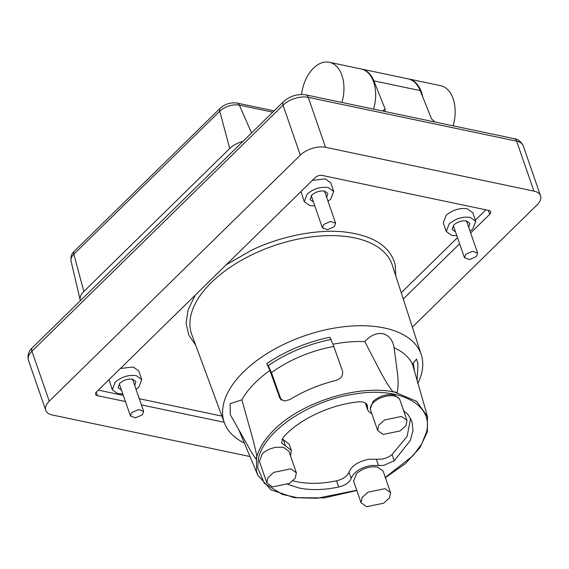 <?xml version="1.0" encoding="UTF-8"?>
<svg xmlns="http://www.w3.org/2000/svg" width="569" height="569" viewBox="0 0 569 569"><rect width="100%" height="100%" fill="white"/><g stroke="black" fill="none" stroke-linecap="round" stroke-linejoin="round"><path stroke-width="0.85" d="M361.372 69.027A32.789 20.747 101.9 0 1 361.728 69.098A32.789 20.747 101.9 0 1 373.854 80.855L385.163 109.099L384.893 111.232M434.965 122.093L431.522 118.85L420.214 90.599L373.854 80.855M249.983 456.544L52.369 415A18.692 9.965 -19.1 0 1 45.748 410.292A18.692 9.965 -19.1 0 1 49.247 401.202L300.332 155.152A18.692 9.965 -19.1 0 1 325.546 147.307L533.928 191.113A18.692 9.965 -19.1 0 1 540.55 195.821A18.692 9.965 -19.1 0 1 537.051 204.918L412.347 327.118M361.728 69.098L408.087 78.842A32.789 20.747 101.9 0 1 420.214 90.599M242.984 141.354A18.692 9.965 160.9 0 0 229.734 148.509L83.842 291.477A18.692 9.965 160.9 0 0 80.186 300.041A18.692 9.965 160.9 0 0 80.385 300.688M224.2 422.298L141.425 404.9M125.45 401.543L97.455 395.654A5.199 2.767 -19.1 0 1 95.613 394.345A5.199 2.767 -19.1 0 1 96.588 391.821L315.183 177.606A5.199 2.767 -19.1 0 1 322.196 175.43L488.842 210.459A5.199 2.767 -19.1 0 1 490.684 211.768A5.199 2.767 -19.1 0 1 489.71 214.3L470.677 232.956M459.617 243.788L403.257 299.017M341.912 102.456A32.789 20.747 -78.1 0 0 329.309 62.284A32.789 20.747 -78.1 0 0 301.534 94.475M373.613 109.12A32.789 20.747 -78.1 0 0 361.009 68.949L329.309 62.284M422.689 96.78A32.789 20.747 -78.1 0 0 408.805 78.991A32.789 20.747 -78.1 0 0 408.45 78.92M453.116 125.827A32.789 20.747 -78.1 0 0 440.506 85.656L408.805 78.991M221.91 416.103L139.291 398.734M123.317 395.377L98.316 390.121M485.848 209.833L475.335 220.132M457.483 237.629L401.23 292.751M195.636 345.02L188.88 335.29L186.106 323.448L188.083 309.806L195.181 295.204M226.199 264.805L251.612 250.211C280.474 236.22 317.424 228.923 344.188 231.932C373.164 235.367 390.149 246.213 395.156 264.485L395.732 275.737M120.379 368.506L133.231 366.991L138.758 370.917L141.745 379.559L138.829 387.148L136.055 389.388M122.833 393.968L117.797 393.691L112.278 389.765L109.035 379.623M314.792 205.857L309.756 205.58L304.237 201.654L300.994 191.511M312.338 180.394L325.198 178.879L330.717 182.805L333.711 191.447L330.788 199.036L328.014 201.277M456.822 235.715L451.786 235.438L446.267 231.512L443.272 222.87L446.196 215.288C452.497 209.989 459.51 207.806 467.227 208.738L472.747 212.664L475.741 221.305L472.818 228.894L470.044 231.135M112.278 389.765L115.194 382.176C121.489 376.842 128.502 374.658 136.226 375.632L141.745 379.559M304.237 201.654L307.153 194.072C313.455 188.73 320.461 186.547 328.185 187.521L333.711 191.447M446.267 231.512L449.19 223.923C455.485 218.588 462.497 216.405 470.214 217.379L475.741 221.305M244.35 443.031A104.17 55.506 -19.1 0 1 224.435 422.938A104.17 55.506 -19.1 0 1 304.493 335.824A104.17 55.506 -19.1 0 1 421.288 354.772A104.17 55.506 -19.1 0 1 417.781 383.449M121.496 390.106L118.132 387.738L119.888 383.165C123.686 379.971 127.911 378.655 132.563 379.224L135.891 381.586L134.718 385.533M313.455 202.002L310.091 199.627L311.855 195.053C315.653 191.86 319.878 190.551 324.529 191.113L327.851 193.481L326.677 197.422M455.485 231.86L452.127 229.485L453.884 224.911C457.682 221.718 461.907 220.402 466.559 220.971L469.88 223.333L468.707 227.28M238.795 429.73L257.75 475.158L256.406 470.947L256.583 457.896L256.206 459.325L251.903 453.009L230.26 414.566L230.132 403.727L241.882 399.829A92.896 49.503 -19.1 0 1 269.912 370.511L266.797 363.548C285.503 350.966 306.535 342.197 329.885 337.246L333 344.217A92.896 49.503 -19.1 0 1 364.821 341.606C370.433 335.39 376.465 332.751 382.909 333.669C389.025 335.39 392.759 340.084 394.111 347.766A92.896 49.503 -19.1 0 1 412.482 364.26L416.48 359.082L418.009 363.826L417.077 380.881M423.556 402.632L412.482 364.26M394.111 347.766L397.148 370.853C398.428 379.224 398.414 386.472 397.098 392.596L395.121 392.283L416.558 401.287L427.397 416.408L427.703 417.639M413.3 363.207L414.488 371.521M364.821 341.606L377.83 366.792C382.624 375.561 387.098 384.637 393.008 391.735A18.208 9.701 -19.1 0 1 397.098 392.596M333 344.217L342.403 370.725C343.392 375.533 341.151 378.783 335.674 380.476C319.017 384.694 303.682 391.088 289.664 399.651L284.18 401.053L279.92 398.321L269.912 370.511M241.882 399.829L253.532 441.558L256.925 456.189L256.583 457.896C258.781 448.578 264.585 439.268 273.995 429.979C301.414 401.999 359.487 383.926 395.121 392.283L393.008 391.735M266.797 363.548L268.127 365.725C286.719 352.965 307.751 344.202 331.215 339.43M268.269 365.625L271.463 372.638L281.235 400.178M356.749 490.272L317.232 498.238L297.879 497.79L282.316 494.404L264.315 483.273L257.665 467.853L258.404 458.813C263.511 431.572 309.429 400.555 354.181 394.111C399.253 386.251 433.919 404.438 426.494 432.042L421.743 443.863L412.966 455.769L385.305 477.419M413.891 369.352A93.892 50.029 160.9 0 0 413.208 363.328M333.804 346.471A86.68 46.189 160.9 0 0 271.463 372.638M142.364 414.794L135.465 417.831L130.45 415.967L131.759 412.561L138.658 409.524L143.673 411.387L142.364 414.794M334.323 226.682L327.424 229.72L322.41 227.856L323.718 224.456L330.617 221.412L335.632 223.276L334.323 226.682M476.353 256.541L469.453 259.578L464.439 257.714L465.748 254.307L472.647 251.27L477.661 253.134L476.353 256.541M399.964 400.057L399.673 399.025L394.075 394.836C386.379 393.869 379.388 396.031 373.086 401.337L370.22 409.225L370.632 410.213M371.849 413.727L368.655 411.543L367.666 409.822L367.304 405.213L366.628 404.033C364.985 402.247 362.161 401.536 358.171 401.906C330.063 404.708 298.654 419.581 283.22 437.405L281.477 442.86L291.335 450.349L290.51 455.918M287.708 484.326L299.01 487.996C310.724 490.386 323.96 490.065 338.711 487.036C345.305 485.364 349.458 482.484 351.158 478.394C353.939 472 360.469 467.718 370.76 465.534L383.776 465.399L394.239 460.741L410.292 440.534L413.009 430.548L411.928 421.366L407.93 414.417L403.677 410.782M296.349 472.782L288.881 451.203L283.355 447.277L276.143 447.255C270.538 448.272 265.936 450.456 262.323 453.82L259.407 461.409L266.882 482.989L267.942 477.626L273.838 472.355L290.83 468.856L296.349 472.782L295.29 478.145L289.393 483.415L272.402 486.915L266.882 482.989M390.554 492.583L383.079 471.004L377.56 467.078C369.836 466.103 362.823 468.287 356.528 473.621L353.612 481.21L361.08 502.79L362.147 497.427L368.043 492.157L385.035 488.657L390.554 492.583L389.495 497.946L383.591 503.216L366.607 506.716L361.08 502.79M370.682 410.341A15.519 8.272 -19.1 0 1 370.59 410.085A15.519 8.272 -19.1 0 1 382.546 397.19A15.519 8.272 -19.1 0 1 399.915 399.929L406.999 420.37L405.939 425.704L400.071 430.953L383.165 434.439L377.667 430.527L378.726 425.192L384.594 419.95L401.501 416.465L406.999 420.37M365.341 402.973L367.666 409.822M378.477 465.456L376.315 459.219L381.614 459.169C385.704 458.45 389.196 456.893 392.077 454.51L407.091 436.444L410.598 418.343M376.315 459.219L368.605 459.304C358.314 461.48 351.777 465.769 348.996 472.163L351.158 478.394M292.964 480.812L296.847 481.765C309.067 484.134 322.303 483.814 336.556 480.805C343.121 479.119 347.275 476.232 348.996 472.163M291.335 450.349L289.173 444.119L283.334 439.673L285.489 445.911M281.947 439.204L283.334 439.673M305.859 94.874A6.195 3.919 101.9 0 1 308.249 97.349L516.631 141.155A6.195 3.919 -78.1 0 0 514.248 138.68L305.859 94.874C297.466 93.7 289.977 95.997 283.39 101.759A6.195 3.485 45.6 0 0 283.035 105.194A18.692 9.965 -19.1 0 1 308.249 97.349L325.546 147.307M382.553 110.998L383.022 110.535A3.101 1.743 -134.4 0 1 383.165 111.126M45.748 410.292L28.45 360.341C27.248 355.518 28.535 351.336 32.305 347.801A6.195 3.485 45.6 0 0 31.949 351.244L283.035 105.194L300.332 155.152M28.45 360.341A18.692 9.965 -19.1 0 1 31.949 351.244L49.247 401.202M533.928 191.113L516.631 141.155A18.692 9.965 -19.1 0 1 523.252 145.863C520.941 141.439 517.939 139.042 514.248 138.68M383.022 110.535L385.163 109.099M83.842 291.477L73.856 254.215A14.545 7.753 160.9 0 0 71.011 260.879L80.186 300.041M229.734 148.509L219.741 111.254L73.856 254.215A6.195 3.485 -134.4 0 1 74.34 251.206C71.694 253.404 70.584 256.626 71.011 260.879M251.555 132.954L239.357 105.144A14.545 7.753 160.9 0 0 219.741 111.254A6.195 3.485 -134.4 0 1 220.231 108.238L74.34 251.206M272.764 112.171L239.357 105.144A6.195 3.919 -78.1 0 0 237.138 103.089C230.794 102.178 225.16 103.892 220.231 108.238M96.253 392.183L97.455 395.654M489.71 214.3L488.344 210.359M421.288 354.772L392.326 265.197A106.111 56.544 160.9 0 0 354.551 237.892A106.111 56.544 160.9 0 0 238.482 261.996A106.111 56.544 160.9 0 0 191.803 334.636L224.435 422.938M280.759 399.395L279.315 397.027M256.206 459.325A18.208 9.701 -19.1 0 1 256.925 456.189M367.453 407.091L366.265 403.649M394.239 460.741L392.077 454.51M338.711 487.036L336.556 480.805M32.305 347.801L283.39 101.759M540.55 195.821L523.252 145.863M274.102 110.863L237.138 103.089M385.391 477.668L405.391 463.614L419.83 447.839L427.433 431.658L427.397 416.408L423.443 402.212M257.75 475.151L270.951 489.795L294.23 497.676L324.252 497.889L356.827 490.492M119.305 383.791L130.45 415.967M132.527 379.217L143.673 411.387M311.264 195.686L322.41 227.856M324.494 191.106L335.632 223.276M453.301 225.544L464.439 257.714M466.523 220.964L477.661 253.134M377.667 430.527L370.59 410.085"/></g></svg>

